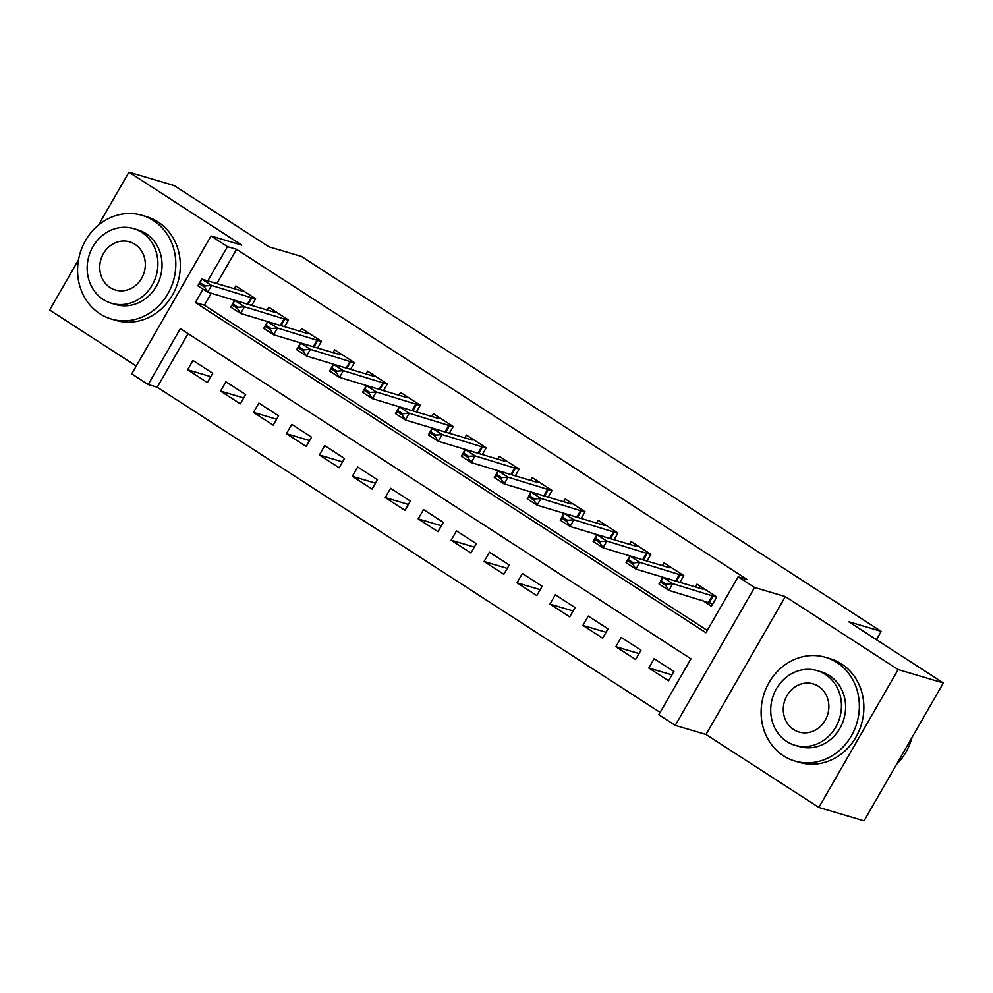 <?xml version="1.0" encoding="UTF-8"?>
<svg xmlns="http://www.w3.org/2000/svg" width="993" height="993" viewBox="0 0 993 993"><rect width="100%" height="100%" fill="white"/><g stroke="black" fill="none" stroke-linecap="round" stroke-linejoin="round"><path stroke-width="1.49" d="M188.062 333.623L157.242 387.22L148.205 384.539L131.734 373.889L211.025 235.986L227.496 246.636L207.81 280.882M78.497 259.881L49.65 310.039L136.24 366.045M211.025 235.986L241.771 245.11L128.941 172.149L174.16 185.554L268.867 246.798L301.425 256.442L881.201 631.362L848.643 621.717L943.35 682.961L864.059 820.851L818.84 807.446L898.131 669.555L785.314 596.594L754.568 587.471L675.265 725.374L658.806 714.724L690.942 658.818L180.341 328.633L148.205 384.539M785.314 596.594L706.011 734.485L818.84 807.446M706.011 734.485L675.265 725.374M157.242 387.22L660.122 712.415M128.941 172.149L98.506 225.076M943.35 682.961L898.131 669.555M251.726 305.434L255.586 298.707L235.825 285.934L234.224 288.715M284.668 326.734L288.529 320.007L268.768 307.234L267.167 310.015M317.611 348.034L321.471 341.319L301.711 328.534L300.109 331.314M350.554 369.346L354.414 362.619L334.653 349.834L333.052 352.614M383.484 390.646L387.357 383.919L367.596 371.134L365.995 373.914M416.427 411.946L420.3 405.218L400.539 392.434L398.938 395.226M449.37 433.246L453.242 426.518L433.469 413.746L431.881 416.526M482.313 454.546L486.185 447.831L466.412 435.046L464.823 437.826M515.255 475.846L519.128 469.13L499.355 456.346L497.754 459.126M548.198 497.158L552.071 490.43L532.298 477.645L530.696 480.426M581.141 518.458L585.014 511.73L565.24 498.945L563.639 501.738M614.084 539.758L617.944 533.03L598.183 520.258L596.582 523.038M647.026 561.057L650.887 554.33L631.126 541.557L629.525 544.338M679.969 582.357L683.829 575.642L664.069 562.857L662.468 565.638M671.951 674.88L648.789 668.016L668.562 680.801L673.912 671.479L654.151 658.694L648.789 668.016M639.02 653.58L615.846 646.716L635.619 659.489L640.969 650.179L621.208 637.394L615.846 646.716M606.078 632.28L582.903 625.416L602.677 638.189L608.026 628.879L588.266 616.094L582.903 625.416M573.135 610.98L549.961 604.104L569.734 616.889L575.084 607.567L555.323 594.795L549.961 604.104M540.192 589.668L517.018 582.804L536.791 595.589L542.141 586.267L522.38 573.495L517.018 582.804M507.249 568.368L484.087 561.504L503.848 574.289L509.21 564.967L489.437 552.182L484.087 561.504M474.306 547.069L451.145 540.204L470.905 552.977L476.268 543.668L456.495 530.883L451.145 540.204M441.364 525.769L418.202 518.905L437.963 531.677L443.325 522.368L423.552 509.583L418.202 518.905M408.421 504.469L385.259 497.592L405.02 510.377L410.382 501.055L390.609 488.283L385.259 497.592M375.478 483.169L352.316 476.292L372.077 489.077L377.439 479.756L357.666 466.983L352.316 476.292M342.535 461.857L319.374 454.993L339.134 467.777L344.497 458.456L324.736 445.671L319.374 454.993M309.593 440.557L286.431 433.693L306.192 446.478L311.554 437.156L291.793 424.371L286.431 433.693M276.65 419.257L253.488 412.393L273.249 425.165L278.611 415.856L258.85 403.071L253.488 412.393M243.707 397.957L220.545 391.093L240.306 403.866L245.668 394.556L225.907 381.771L220.545 391.093M212.725 373.244L192.965 360.471L187.603 369.781L207.376 382.566L212.725 373.244M203.044 289.149L195.348 302.542L705.949 632.727L738.097 576.821L747.133 579.502L236.533 249.317L216.846 283.564M211.298 293.22L204.397 305.223L707.277 630.418M702.113 600.244L711.422 606.251L716.772 596.942L697.012 584.157L695.41 586.937M669.17 578.944L669.803 579.353M636.228 557.644L636.873 558.054M603.285 536.332L603.93 536.741M570.354 515.032L570.987 515.441M537.412 493.732L538.045 494.142M504.469 472.432L505.102 472.842M471.526 451.132L472.159 451.542M438.583 429.82L439.216 430.242M405.64 408.52L406.274 408.93M372.698 387.22L373.331 387.63M339.755 365.921L340.388 366.33M306.812 344.621L307.445 345.03M273.869 323.321L274.502 323.73M240.927 302.009L241.56 302.418M876.422 639.678L881.201 631.362M236.533 249.317L227.496 246.636M738.097 576.821L754.568 587.471M204.397 305.223L195.348 302.542M210.764 376.657L187.603 369.781M709.871 602.652L712.502 604.365M716.636 597.19L672.745 583.685L668.885 590.388L659.004 583.996L662.865 577.293L702.647 589.085L704.347 588.911M666.315 584.182L661.375 580.992L660.73 582.109L665.67 585.299L666.315 584.182L672.745 583.685L662.865 577.293L661.375 580.992M712.775 603.893L668.885 590.388L665.67 585.299M659.004 583.996L660.73 582.109M896.567 764.312A54.081 48.669 -73.5 0 0 912.008 737.464M783.452 755.785A54.081 48.669 -73.5 0 0 794.872 761.048A54.081 48.669 -73.5 0 0 854.526 729.594A54.081 48.669 -73.5 0 0 837.025 662.616A54.081 48.669 -73.5 0 0 825.605 657.354A54.081 48.669 -73.5 0 0 765.951 688.794A54.081 48.669 -73.5 0 0 783.452 755.785M794.872 761.048L799.39 762.388A54.081 48.669 -73.5 0 0 859.044 730.935A54.081 48.669 -73.5 0 0 841.543 663.957A54.081 48.669 -73.5 0 0 830.136 658.694L825.605 657.354M817.152 670.635L821.31 671.864A38.938 35.04 106.5 0 1 829.527 675.65A38.938 35.04 106.5 0 1 842.126 723.885A38.938 35.04 106.5 0 1 799.166 746.525L795.008 745.296A38.938 35.04 -73.5 0 0 837.968 722.656A38.938 35.04 -73.5 0 0 825.369 674.421A38.938 35.04 -73.5 0 0 817.152 670.635A38.938 35.04 -73.5 0 0 774.192 693.275A38.938 35.04 -73.5 0 0 786.791 741.51A38.938 35.04 -73.5 0 0 795.008 745.296M818.505 686.349A25.086 22.578 -73.5 0 0 813.217 683.904A25.086 22.578 -73.5 0 0 785.525 698.501A25.086 22.578 -73.5 0 0 793.655 729.582A25.086 22.578 -73.5 0 0 798.943 732.015A25.086 22.578 -73.5 0 0 826.623 717.43A25.086 22.578 -73.5 0 0 818.505 686.349M99.908 313.763A54.081 48.669 -73.5 0 0 111.328 319.026A54.081 48.669 -73.5 0 0 170.982 287.585A54.081 48.669 -73.5 0 0 153.481 220.595A54.081 48.669 -73.5 0 0 142.073 215.332A54.081 48.669 -73.5 0 0 82.407 246.773A54.081 48.669 -73.5 0 0 99.908 313.763M111.328 319.026L115.846 320.367A54.081 48.669 -73.5 0 0 175.5 288.926A54.081 48.669 -73.5 0 0 158.011 221.936A54.081 48.669 -73.5 0 0 146.592 216.673L142.073 215.332M133.608 228.613L137.766 229.855A38.938 35.04 106.5 0 1 145.983 233.64A38.938 35.04 106.5 0 1 158.582 281.863A38.938 35.04 106.5 0 1 115.622 304.503L111.464 303.275A38.938 35.04 -73.5 0 0 154.424 280.634A38.938 35.04 -73.5 0 0 141.825 232.399A38.938 35.04 -73.5 0 0 133.608 228.613A38.938 35.04 -73.5 0 0 90.648 251.254A38.938 35.04 -73.5 0 0 103.247 299.489A38.938 35.04 -73.5 0 0 111.464 303.275M134.961 244.328A25.086 22.578 -73.5 0 0 129.673 241.895A25.086 22.578 -73.5 0 0 101.981 256.479A25.086 22.578 -73.5 0 0 110.111 287.56A25.086 22.578 -73.5 0 0 115.399 290.006A25.086 22.578 -73.5 0 0 143.079 275.409A25.086 22.578 -73.5 0 0 134.961 244.328M683.693 575.878L639.802 562.373L635.942 569.088L626.062 562.696L629.922 555.993L669.704 567.785L671.405 567.599M633.373 562.882L628.432 559.68L627.787 560.797L632.727 563.999L633.373 562.882L639.802 562.373L629.922 555.993L628.432 559.68M677.747 581.699L635.942 569.088L632.727 563.999M626.062 562.696L627.787 560.797M650.75 554.578L606.86 541.073L602.999 547.788L593.119 541.396L596.979 534.681L636.761 546.485L638.474 546.299M600.43 541.582L595.49 538.38L594.844 539.497L599.784 542.699L600.43 541.582L606.86 541.073L596.979 534.681L595.49 538.38M644.805 560.4L602.999 547.788L599.784 542.699M593.119 541.396L594.844 539.497M617.807 533.278L573.917 519.773L570.056 526.489L560.176 520.096L564.036 513.381L603.818 525.185L605.531 524.999M567.487 520.27L562.547 517.08L561.901 518.197L566.842 521.387L567.487 520.27L573.917 519.773L564.036 513.381L562.547 517.08M611.862 539.1L570.056 526.489L566.842 521.387M560.176 520.096L561.901 518.197M584.865 511.978L540.974 498.474L537.114 505.176L527.233 498.796L531.094 492.081L570.876 503.873L572.589 503.699M534.544 498.97L529.604 495.78L528.959 496.897L533.899 500.087L534.544 498.97L540.974 498.474L531.094 492.081L529.604 495.78M578.919 517.8L537.114 505.176L533.899 500.087M527.233 498.796L528.959 496.897M551.922 490.679L508.031 477.174L504.171 483.876L494.291 477.484L498.151 470.781L537.933 482.573L539.646 482.399M501.602 477.67L496.661 474.48L496.016 475.597L500.956 478.787L501.602 477.67L508.031 477.174L498.151 470.781L496.661 474.48M545.976 496.5L504.171 483.876L500.956 478.787M494.291 477.484L496.016 475.597M518.979 469.379L475.088 455.874L471.228 462.577L461.348 456.184L465.208 449.481L505.003 461.273L506.703 461.1M468.659 456.37L463.719 453.168L463.073 454.298L468.013 457.488L468.659 456.37L475.088 455.874L465.208 449.481L463.719 453.168M513.033 475.188L471.228 462.577L468.013 457.488M461.348 456.184L463.073 454.298M486.036 448.066L442.146 434.562L438.298 441.277L428.405 434.884L432.265 428.182L472.06 439.973L473.76 439.787M435.716 435.071L430.776 431.868L430.13 432.985L435.083 436.188L435.716 435.071L442.146 434.562L432.265 428.182L430.776 431.868M480.091 453.888L438.298 441.277L435.083 436.188M428.405 434.884L430.13 432.985M453.093 426.767L409.203 413.262L405.355 419.977L395.462 413.584L399.323 406.869L439.117 418.674L440.818 418.487M402.773 413.771L397.833 410.568L397.2 411.685L402.14 414.888L402.773 413.771L409.203 413.262L399.323 406.869L397.833 410.568M447.148 432.588L405.355 419.977L402.14 414.888M395.462 413.584L397.2 411.685M420.163 405.467L376.26 391.962L372.412 398.665L362.532 392.285L366.38 385.569L406.174 397.374L407.875 397.188M369.843 392.458L364.89 389.268L364.257 390.386L369.197 393.576L369.843 392.458L376.26 391.962L366.38 385.569L364.89 389.268M414.205 411.288L372.412 398.665L369.197 393.576M362.532 392.285L364.257 390.386M387.22 384.167L343.33 370.662L339.469 377.365L329.589 370.972L333.437 364.27L373.231 376.062L374.932 375.888M336.9 371.159L331.96 367.969L331.314 369.086L336.255 372.276L336.9 371.159L343.33 370.662L333.437 364.27L331.96 367.969M381.262 389.988L339.469 377.365L336.255 372.276M329.589 370.972L331.314 369.086M354.278 362.867L310.387 349.362L306.527 356.065L296.646 349.673L300.494 342.97L340.289 354.762L341.989 354.588M303.957 349.859L299.017 346.669L298.372 347.786L303.312 350.976L303.957 349.859L310.387 349.362L300.494 342.97L299.017 346.669M348.32 368.676L306.527 356.065L303.312 350.976M296.646 349.673L298.372 347.786M321.335 341.555L277.444 328.05L273.584 334.765L263.704 328.373L267.564 321.67L307.346 333.462L309.046 333.276M271.015 328.559L266.074 325.356L265.429 326.474L270.369 329.676L271.015 328.559L277.444 328.05L267.564 321.67L266.074 325.356M315.377 347.376L273.584 334.765L270.369 329.676M263.704 328.373L265.429 326.474M288.392 320.255L244.501 306.75L240.641 313.465L230.761 307.073L234.621 300.358L274.403 312.162L276.104 311.976M238.072 307.259L233.132 304.057L232.486 305.174L237.426 308.376L238.072 307.259L244.501 306.75L234.621 300.358L233.132 304.057M282.446 326.076L240.641 313.465L237.426 308.376M230.761 307.073L232.486 305.174M255.449 298.955L211.559 285.45L207.698 292.165L197.818 285.773L201.678 279.058L241.46 290.862L243.161 290.676M205.129 285.947L200.189 282.757L199.543 283.874L204.484 287.064L205.129 285.947L211.559 285.45L201.678 279.058L200.189 282.757M249.504 304.777L207.698 292.165L204.484 287.064M197.818 285.773L199.543 283.874M712.527 595.477L708.679 602.192M713.235 595.738L709.374 602.453M679.584 574.177L675.736 580.88M680.292 574.438L676.432 581.141M646.642 552.878L642.794 559.58M647.349 553.138L643.489 559.841M613.711 531.578L609.851 538.28M614.406 531.838L610.546 538.541M580.768 510.265L576.908 516.981M581.464 510.526L577.603 517.241M547.826 488.966L543.965 495.681M548.521 489.226L544.673 495.941M514.883 467.666L511.023 474.369M515.578 467.926L511.73 474.642M481.94 446.366L478.08 453.069M482.635 446.627L478.787 453.329M448.997 425.066L445.137 431.769M449.705 425.327L445.845 432.029M416.055 403.754L412.194 410.469M416.762 404.027L412.902 410.73M383.112 382.454L379.252 389.169M383.819 382.715L379.959 389.43M350.169 361.154L346.309 367.869M350.877 361.415L347.016 368.13M317.226 339.854L313.366 346.557M317.934 340.115L314.073 346.818M284.283 318.554L280.423 325.257M284.991 318.815L281.131 325.518M251.341 297.255L247.493 303.957M252.048 297.515L248.188 304.218"/></g></svg>
